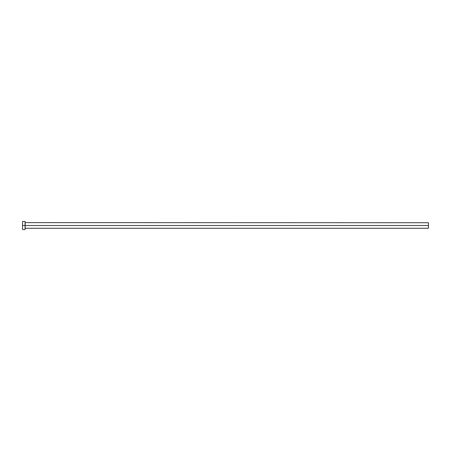 <?xml version="1.0" encoding="UTF-8"?>
<svg xmlns="http://www.w3.org/2000/svg" width="451" height="451" viewBox="0 0 451 451"><rect width="100%" height="100%" fill="white"/><g stroke="black" fill="none" stroke-linecap="round" stroke-linejoin="round"><path stroke-width="0.68" d="M22.55 229.536L22.55 221.464L22.55 225.5L428.45 225.5L428.45 228.274L428.45 225.5L25.171 225.5L25.171 222.726L25.171 225.5L22.55 225.5L22.55 229.536L25.07 229.536L25.07 221.464L25.07 229.536M25.07 228.375L25.171 225.5L25.171 228.274L428.45 228.274M428.45 225.5L428.45 222.726L428.45 225.5M428.45 222.726L25.07 222.625M22.55 221.464L25.07 221.464"/></g></svg>

